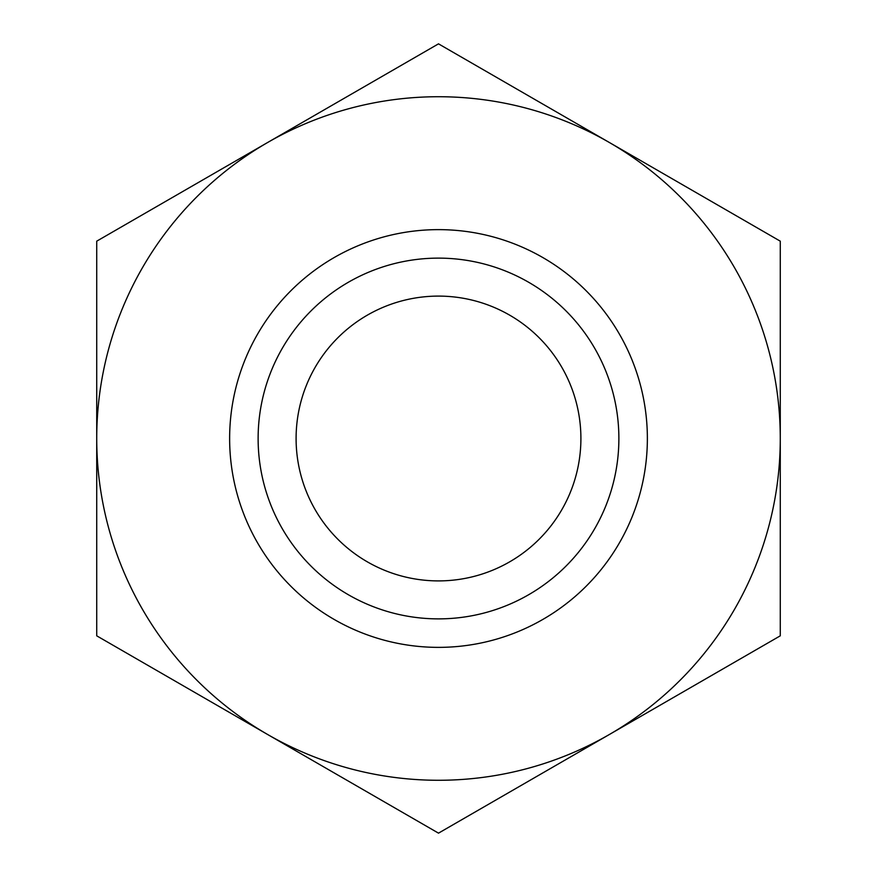 <?xml version="1.0" encoding="UTF-8"?>
<svg xmlns="http://www.w3.org/2000/svg" width="877" height="877" viewBox="0 0 877 877"><rect width="100%" height="100%" fill="white"/><g stroke="black" fill="none" stroke-linecap="round" stroke-linejoin="round"><path stroke-width="1.32" d="M438.5 580.903A142.403 142.403 0 0 1 296.097 438.5A142.403 142.403 0 0 1 438.5 296.097A142.403 142.403 0 0 1 580.903 438.5A142.403 142.403 0 0 1 438.5 580.903M438.5 618.877A180.377 180.377 0 0 1 258.123 438.5A180.377 180.377 0 0 1 438.5 258.123A180.377 180.377 0 0 1 618.877 438.5A180.377 180.377 0 0 1 438.5 618.877M438.5 229.631A208.869 208.869 0 0 1 647.369 438.5A208.869 208.869 0 0 1 438.5 647.369A208.869 208.869 0 0 1 229.631 438.5A208.869 208.869 0 0 1 438.5 229.631M438.5 780.278A341.778 341.778 0 0 1 267.617 734.487L438.5 833.15L780.278 635.825L780.278 241.175L438.5 43.85L267.617 142.512A341.778 341.778 0 0 1 780.278 438.5A341.778 341.778 0 0 1 438.5 780.278M96.722 635.825L267.617 734.487A341.778 341.778 0 0 1 96.722 438.5L96.722 635.825M96.722 241.175L96.722 438.5A341.778 341.778 0 0 1 267.617 142.512L96.722 241.175"/></g></svg>
